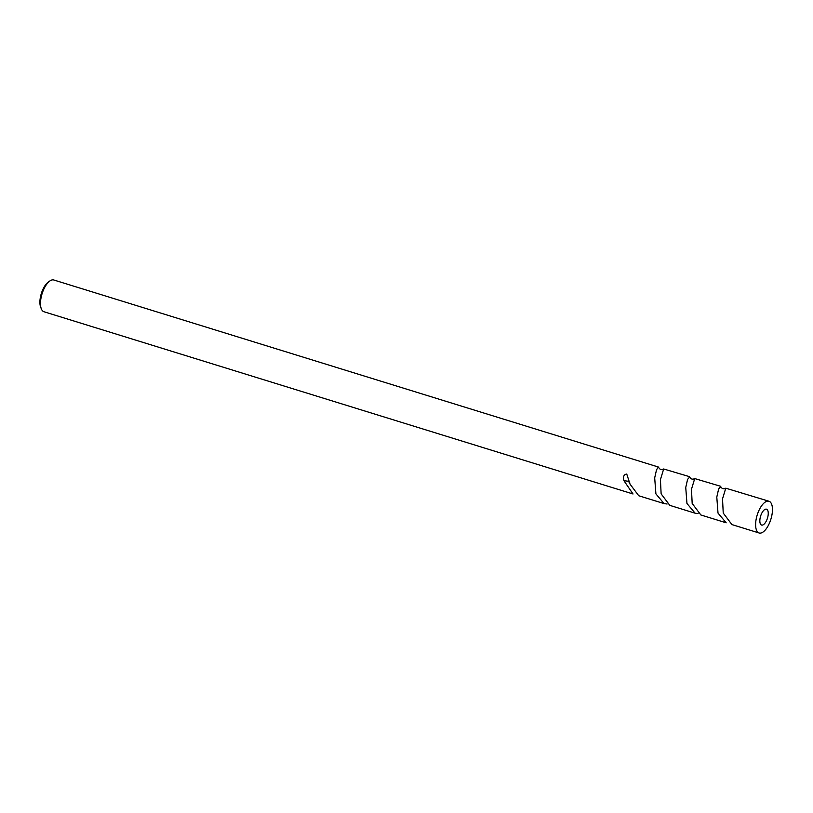 <?xml version="1.0" encoding="UTF-8"?>
<svg xmlns="http://www.w3.org/2000/svg" width="813" height="813" viewBox="0 0 813 813"><rect width="100%" height="100%" fill="white"/><g stroke="black" fill="none" stroke-linecap="round" stroke-linejoin="round"><path stroke-width="1.22" d="M761.557 513.653A8.313 3.577 107.2 0 0 761.588 525.056A8.313 3.577 107.2 0 0 767.462 518.176A8.313 3.577 107.2 0 0 766.496 509.182A8.313 3.577 107.2 0 0 761.557 513.653M667.087 504.009L664.069 503.593L655.908 493.877L654.689 477.881L656.528 469.772L658.367 467.028L53.81 279.997A16.616 7.154 107.2 0 0 49.959 280.912A16.616 7.154 107.2 0 0 43.932 288.94A16.616 7.154 107.2 0 0 41.321 308.828A16.616 7.154 107.2 0 0 43.993 311.755L632.87 493.938M41.321 308.828L40.65 307.09A14.959 6.443 -72.8 0 1 41.321 293.534A14.959 6.443 -72.8 0 1 48.424 281.969L49.959 280.912M759.068 510.178A16.616 7.154 -72.8 0 1 768.956 501.245A16.616 7.154 -72.8 0 1 770.876 519.233A16.616 7.154 -72.8 0 1 759.129 533.003A16.616 7.154 -72.8 0 1 759.068 510.178M768.956 501.245L725.775 488.186L722.523 498.867L723.235 513.064L731.913 524.578L759.129 533.003M720.47 486.245L694.729 478.572L691.477 489.263L692.178 503.44L700.857 514.975L726.172 522.8L718.011 513.094L716.792 497.099L718.631 488.989L720.735 486.621C721.893 488.776 723.57 489.294 725.775 488.186M633.022 493.989L623.937 480.707C622.89 476.682 623.825 474.467 626.742 474.05L630.065 484.192L638.754 495.757L663.957 503.552M689.424 476.642L663.672 468.979L660.42 479.66L661.132 493.867L669.81 505.361L695.125 513.196L686.955 503.491L685.745 487.495L687.574 479.385L689.678 477.018C690.877 479.182 692.564 479.7 694.729 478.572M658.367 467.028L658.632 467.414C659.79 469.568 661.467 470.087 663.672 468.979M698.133 513.613L695.125 513.196M629.699 482.485L627.666 481.164L623.937 480.707"/></g></svg>
